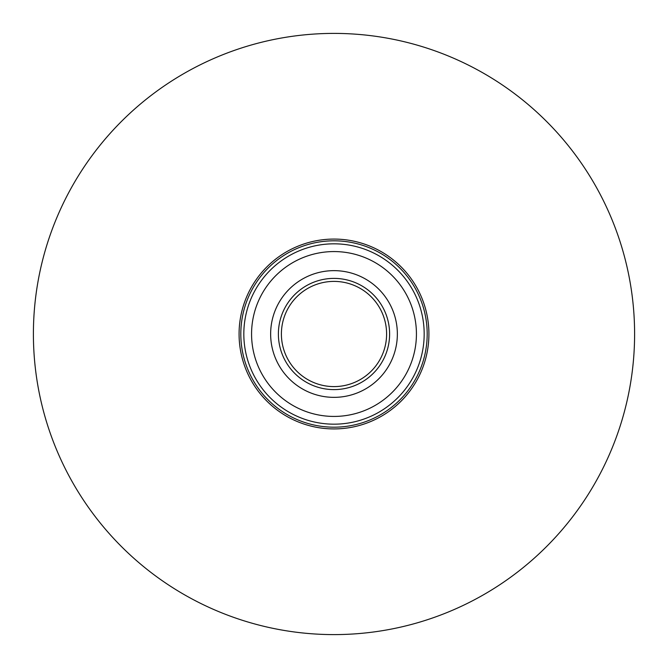 <?xml version="1.0" encoding="UTF-8"?>
<svg xmlns="http://www.w3.org/2000/svg" width="668" height="668" viewBox="0 0 668 668"><rect width="100%" height="100%" fill="white"/><g stroke="black" fill="none" stroke-linecap="round" stroke-linejoin="round"><path stroke-width="1" d="M389.611 334A55.611 55.611 0 0 1 334 389.611A55.611 55.611 0 0 1 278.389 334A55.611 55.611 0 0 1 334 278.389A55.611 55.611 0 0 1 389.611 334M428.923 334A94.923 94.923 0 0 1 334 428.923A94.923 94.923 0 0 1 239.077 334A94.923 94.923 0 0 1 334 239.077A94.923 94.923 0 0 1 428.923 334M240.814 334A93.186 93.186 0 0 0 334 427.186A93.186 93.186 0 0 0 427.186 334A93.186 93.186 0 0 0 334 240.814A93.186 93.186 0 0 0 240.814 334M33.4 334A300.6 300.6 0 0 1 334 33.4A300.6 300.6 0 0 1 634.6 334A300.6 300.6 0 0 1 334 634.6A300.6 300.6 0 0 1 33.4 334M412.657 358.658A82.431 82.431 0 0 1 309.342 412.657A82.431 82.431 0 0 1 255.343 309.342A82.431 82.431 0 0 1 358.658 255.343A82.431 82.431 0 0 1 412.657 358.658A82.431 82.431 0 0 1 309.342 412.657A82.431 82.431 0 0 1 255.343 309.342A82.431 82.431 0 0 1 358.658 255.343A82.431 82.431 0 0 1 412.657 358.658M245.081 306.119A93.186 93.186 0 0 1 361.881 245.081A93.186 93.186 0 0 1 422.919 361.881A93.186 93.186 0 0 1 306.119 422.919A93.186 93.186 0 0 1 245.081 306.119A93.186 93.186 0 0 0 306.119 422.919A93.186 93.186 0 0 0 422.919 361.881M394.454 352.954A63.36 63.36 0 0 0 352.954 273.546A63.36 63.36 0 0 0 273.546 315.046A63.36 63.36 0 0 0 315.046 394.454A63.36 63.36 0 0 0 394.454 352.954A63.36 63.36 0 0 0 352.954 273.546A63.36 63.36 0 0 0 273.546 315.046A63.36 63.36 0 0 0 315.046 394.454A63.36 63.36 0 0 0 394.454 352.954M384.192 349.74A52.605 52.605 0 0 0 349.74 283.808A52.605 52.605 0 0 0 283.808 318.26A52.605 52.605 0 0 0 318.26 384.192A52.605 52.605 0 0 0 384.192 349.74A52.605 52.605 0 0 1 318.26 384.192A52.605 52.605 0 0 1 283.808 318.26M420.047 360.979A90.18 90.18 0 0 0 360.979 247.953A90.18 90.18 0 0 0 247.953 307.021A90.18 90.18 0 0 0 307.021 420.047A90.18 90.18 0 0 0 420.047 360.979M280.936 317.367A55.611 55.611 0 0 1 350.633 280.936A55.611 55.611 0 0 1 387.064 350.633A55.611 55.611 0 0 1 317.367 387.064A55.611 55.611 0 0 1 280.936 317.367"/></g></svg>
